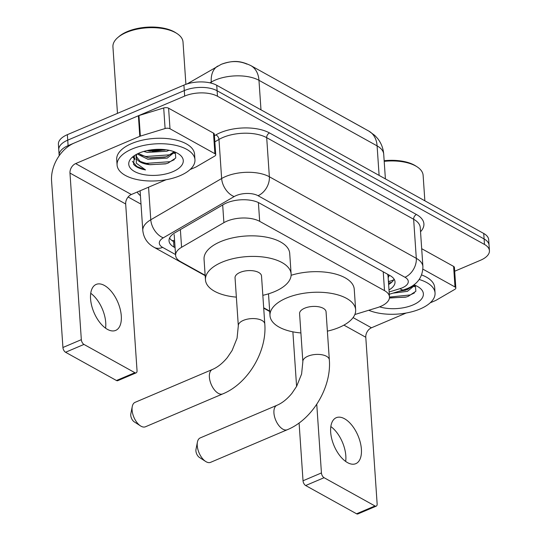 <?xml version="1.0" encoding="UTF-8"?>
<svg xmlns="http://www.w3.org/2000/svg" width="541" height="541" viewBox="0 0 541 541"><rect width="100%" height="100%" fill="white"/><g stroke="black" fill="none" stroke-linecap="round" stroke-linejoin="round"><path stroke-width="0.81" d="M354.842 314.524L377.104 307.707A23.412 11.104 176.1 0 0 380.519 306.47A23.412 11.104 176.1 0 0 389.473 296.881A23.412 11.104 176.1 0 0 384.516 290.645L259.68 221.35A23.412 11.104 176.1 0 0 223.893 222.662L181.58 247.291A23.412 11.104 176.1 0 0 175.609 255.399A23.412 11.104 176.1 0 0 180.559 261.634L205.147 275.281M387.464 274.159A23.412 11.104 -3.9 0 1 388.066 276.309L389.473 296.881M319.339 103.629L363.302 128.001A21.072 9.988 -3.9 0 1 364.079 128.46M319.332 103.595A7.804 3.699 176.1 0 0 318.811 103.331M263.69 307.775L269.689 311.102M246.946 64.122C239.284 60.775 231.007 60.734 222.121 63.994M59.206 155.72A23.412 11.104 -3.9 0 1 59.152 155.226A23.412 11.104 -3.9 0 1 68.105 145.637L184.67 96.075L184.298 90.59A23.412 11.104 -3.9 0 1 217.11 90.76L484.1 238.96A23.412 11.104 -3.9 0 1 489.057 245.195A23.412 11.104 -3.9 0 0 484.1 238.96L217.11 90.76A23.412 11.104 -3.9 0 0 184.298 90.59L67.726 140.153L184.298 90.59L183.92 85.106A23.412 11.104 -3.9 0 1 216.731 85.275L483.728 233.475A23.412 11.104 -3.9 0 1 488.685 239.71L489.429 250.679A23.412 11.104 -3.9 0 1 480.476 260.268L454.69 271.237M59.152 155.226L58.773 149.742A23.412 11.104 -3.9 0 1 67.726 140.153A23.412 11.104 -3.9 0 0 58.773 149.742L58.401 144.258A23.412 11.104 -3.9 0 1 67.355 134.668L183.92 85.106M388.999 289.962A23.412 11.104 176.1 0 0 395.011 281.834A23.412 11.104 176.1 0 0 390.054 275.599L259.443 203.098A23.412 11.104 176.1 0 0 223.656 204.41L175 232.731A23.412 11.104 176.1 0 0 169.029 240.84A23.412 11.104 176.1 0 0 173.979 247.075L175.081 247.683M394.098 279.142A23.412 11.104 -3.9 0 1 388.627 284.478M165.052 149.654A31.222 14.803 -3.9 0 1 152.143 151.223A31.222 14.803 -3.9 0 0 165.052 149.654M184.67 96.075A23.412 11.104 -3.9 0 1 217.482 96.244L484.479 244.444A23.412 11.104 -3.9 0 1 489.429 250.679M141.012 204.153L128.122 196.998M174.702 242.199L173.607 241.59A23.412 11.104 -3.9 0 1 169.563 238.054M330.835 426.558A24.974 12.991 -113 0 1 345.665 461.432M347.532 462.629A24.974 12.991 67 0 0 355.809 463.671A24.974 12.991 67 0 0 360.306 442.491A24.974 12.991 67 0 0 344.536 418.748A24.974 12.991 67 0 0 336.259 417.699A24.974 12.991 67 0 0 331.761 438.886A24.974 12.991 67 0 0 347.532 462.629M422.92 269.161L455.008 286.973L453.601 266.402A3.902 1.853 -3.9 0 1 454.426 267.443L455.833 288.008A3.902 1.853 176.1 0 0 455.008 286.973M421.689 248.684L453.601 266.402M376.265 506.126L357.858 513.95A3.902 2.029 -113 0 1 356.566 513.788L374.974 505.963A3.902 2.029 67 0 0 376.265 506.126A3.902 2.029 67 0 0 377.138 503.867L365.784 337.259A7.804 5.545 119 0 1 371.451 327.792L406.203 313.016M305.665 485.534A3.902 2.029 -113 0 1 303.028 480.773L321.435 472.942A3.902 2.029 67 0 0 324.073 477.703L305.665 485.534L356.566 513.788M292.877 331.836L296.596 386.416M299.092 422.974L303.028 480.773M324.073 477.703L374.974 505.963M321.435 472.942L316.755 404.283M430.223 302.804L435.6 300.519A3.902 1.853 176.1 0 0 436.093 300.269L454.832 289.361A3.902 1.853 176.1 0 0 455.833 288.008M384.157 160.718A33.562 15.912 -3.9 0 1 415.616 165.877L416.996 166.763A35.124 16.649 -3.9 0 1 423.123 175.331L424.854 200.799M384.198 161.346A35.124 16.649 -3.9 0 1 416.996 166.763M419.187 279.494A39.026 18.502 -3.9 0 1 435.052 292.992A39.026 18.502 -3.9 0 1 420.127 308.972A39.026 18.502 -3.9 0 1 368.725 310.27M421.642 274.95A39.026 18.502 -3.9 0 1 434.68 287.508L435.052 292.992M389.824 297.942A19.51 9.251 -3.9 0 1 389.446 297.902L405.669 297.165L408.171 296.387L415.853 291.295L415.4 285.452M413.865 284.857A27.32 12.95 -3.9 0 1 418.612 287.122A27.32 12.95 -3.9 0 1 412.925 304.975A27.32 12.95 -3.9 0 1 379.599 306.842M398.548 291.416L407.258 289.658L414.196 284.979M392.854 293.161L407.38 291.376L414.866 285.235M399.251 291.2L405.662 290.179M414.257 286.784L415.684 285.797M390.223 297.996L406.271 297.002M404.641 289.536L412.499 286.879M389.479 297.07L410.125 294.96L414.379 292.965M199.595 457.537A5.464 2.84 -113 0 1 199.372 457.409A5.464 2.84 -113 0 1 195.977 449.429L197.418 442.092A13.268 6.898 67 0 0 205.654 461.459A13.268 6.898 67 0 0 206.195 461.784A13.268 6.898 67 0 0 210.591 462.339L287.285 429.73A13.268 6.898 -113 0 1 282.882 429.175A13.268 6.898 -113 0 1 274.51 416.563A13.268 6.898 -113 0 1 276.897 405.31L200.211 437.919A13.268 6.898 67 0 0 197.418 442.092M302.859 361.638A13.268 6.289 176.1 0 1 307.93 356.201A13.268 6.289 176.1 0 1 326.527 356.296A13.268 6.289 176.1 0 1 329.334 359.833L326.061 311.839A13.268 6.289 176.1 0 0 318.433 306.733A13.268 6.289 176.1 0 0 304.657 308.208A13.268 6.289 176.1 0 0 299.586 313.645L302.859 361.638L301.594 374.054L296.644 386.328L291.842 393.442C287.075 399.177 282.098 403.133 276.897 405.31M300.904 332.952A42.928 20.348 -3.9 0 1 269.993 315.66A42.928 20.348 -3.9 0 1 286.412 298.077A42.928 20.348 -3.9 0 1 330.964 293.31A42.928 20.348 -3.9 0 1 355.653 309.817A42.928 20.348 -3.9 0 1 339.234 327.4A42.928 20.348 -3.9 0 1 327.379 331.146M291.112 275.288A42.928 20.348 -3.9 0 1 354.247 289.252L355.653 309.817M269.993 315.66L268.593 295.088A42.928 20.348 -3.9 0 1 268.593 293.797M134.439 421.973A5.464 2.84 -113 0 1 134.215 421.845A5.464 2.84 -113 0 1 130.827 413.865L132.261 406.528A13.268 6.898 67 0 0 140.498 425.895A13.268 6.898 67 0 0 141.045 426.22A13.268 6.898 67 0 0 145.441 426.781L222.743 393.909A13.268 6.898 -113 0 1 218.348 393.354A13.268 6.898 -113 0 1 209.969 380.742A13.268 6.898 -113 0 1 212.356 369.489L135.054 402.355A13.268 6.898 67 0 0 132.261 406.528M238.317 325.81A13.268 6.289 176.1 0 1 243.389 320.38A13.268 6.289 176.1 0 1 261.986 320.475A13.268 6.289 176.1 0 1 264.792 324.005L261.519 276.011A13.268 6.289 176.1 0 0 253.891 270.913A13.268 6.289 176.1 0 0 240.123 272.387A13.268 6.289 176.1 0 0 235.044 277.817L238.317 325.81L237.059 338.226L232.103 350.507L227.301 357.615C222.534 363.356 217.556 367.312 212.356 369.489M236.363 297.131A42.928 20.348 -3.9 0 1 205.458 279.832A42.928 20.348 -3.9 0 1 221.871 262.257A42.928 20.348 -3.9 0 1 266.429 257.489A42.928 20.348 -3.9 0 1 291.112 273.996A42.928 20.348 -3.9 0 1 274.693 291.579A42.928 20.348 -3.9 0 1 262.838 295.325M205.458 279.832L204.052 259.267A42.928 20.348 -3.9 0 1 220.471 241.685A42.928 20.348 -3.9 0 1 265.022 236.917A42.928 20.348 -3.9 0 1 289.712 253.425L291.112 273.996M90.726 293.283A24.974 12.991 -113 0 1 105.563 328.157M107.422 329.354A24.974 12.991 67 0 0 115.706 330.395A24.974 12.991 67 0 0 120.203 309.215A24.974 12.991 67 0 0 104.433 285.472A24.974 12.991 67 0 0 96.156 284.424A24.974 12.991 67 0 0 91.659 305.611A24.974 12.991 67 0 0 107.422 329.354M170.002 128.772A3.902 1.853 176.1 0 0 165.1 128.535L140.362 136.116A3.902 1.853 176.1 0 0 139.788 136.325L138.388 115.754A3.902 1.853 -3.9 0 1 138.956 115.551L163.7 107.97A3.902 1.853 -3.9 0 1 168.596 108.2L170.002 128.772L214.899 153.698L213.499 133.127A3.902 1.853 -3.9 0 1 214.324 134.168L215.731 154.733A3.902 1.853 176.1 0 0 214.899 153.698M168.596 108.2L213.499 133.127M138.388 115.754L74.239 143.034A31.222 22.181 -61 0 0 51.571 180.89L62.925 347.498L81.333 339.667L69.972 173.066A7.804 5.545 119 0 1 75.639 163.598L139.788 136.325M136.163 372.85L117.755 380.675A3.902 2.029 -113 0 1 116.464 380.512L134.865 372.688A3.902 2.029 67 0 0 136.163 372.85A3.902 2.029 67 0 0 137.035 370.592L125.674 203.984A7.804 5.545 119 0 1 131.348 194.517L166.101 179.74M81.333 339.667A3.902 2.029 67 0 0 83.963 344.428L65.562 352.259L116.464 380.512M65.562 352.259A3.902 2.029 -113 0 1 62.925 347.498M83.963 344.428L134.865 372.688M190.114 169.529L195.497 167.243A3.902 1.853 176.1 0 0 195.991 166.993L214.73 156.085A3.902 1.853 176.1 0 0 215.731 154.733M117.471 113.36L112.934 46.83A35.124 16.649 -3.9 0 1 117.837 37.512L119.081 36.45A33.562 15.912 -3.9 0 1 127.23 31.615A33.562 15.912 -3.9 0 1 175.514 32.602L176.893 33.488A35.124 16.649 -3.9 0 1 183.014 42.056L185.901 84.342M117.837 37.512A35.124 16.649 -3.9 0 1 126.364 32.446A35.124 16.649 -3.9 0 1 176.893 33.488M132.004 149.046A39.026 18.502 -3.9 0 1 172.505 144.711A39.026 18.502 -3.9 0 1 194.949 159.717A39.026 18.502 -3.9 0 1 180.025 175.697A39.026 18.502 -3.9 0 1 139.524 180.031A39.026 18.502 -3.9 0 1 117.079 165.025A39.026 18.502 -3.9 0 1 132.004 149.046M117.079 165.025L116.707 159.541A39.026 18.502 -3.9 0 1 131.632 143.561A39.026 18.502 -3.9 0 1 172.133 139.226A39.026 18.502 -3.9 0 1 194.577 154.232L194.949 159.717M134.493 155.537L133.559 164.288C135.838 167 139.835 168.88 145.536 169.928L136.278 163.179L136.508 154.368M136.082 156.207L140.166 161.387L149.722 164.667A19.51 9.251 -3.9 0 1 136.082 156.843A19.51 9.251 -3.9 0 1 136.657 154.253M149.722 164.667L165.566 163.889L168.068 163.112L175.744 158.019L175.298 152.177M172.822 171.7A27.32 12.95 -3.9 0 1 138.002 173.066A27.32 12.95 -3.9 0 1 132.572 156.978A27.32 12.95 -3.9 0 1 139.206 153.042A27.32 12.95 -3.9 0 1 178.51 153.847A27.32 12.95 -3.9 0 1 172.822 171.7M138.259 153.461L147.794 157.559L150.364 157.958L164.863 157.093L167.155 156.383L174.094 151.703M137.191 153.975L147.909 159.27L167.277 158.1L174.763 151.96M146.915 150.621L149.898 151.101L165.986 149.769M143.717 151.439L147.443 152.413L166.804 151.243L169.083 150.297M136.001 154.618L135.98 155.267M149.188 151.013L165.093 150.046M149.654 157.864L165.56 156.904M174.155 153.509L175.582 152.521M133.14 157.499L135.054 159.473M150.121 164.721L166.168 163.727M149.228 150.161L163.578 149.505M140.559 155.044L146.016 156.505L169.549 154.827L172.396 153.603M133.397 157.039L135.034 158.648M141.025 161.901L146.483 163.362L170.023 161.685L174.276 159.69M132.396 161.374L136.866 166.5L145.536 169.928M388.154 277.506A7.804 3.699 176.1 0 0 388.688 274.842M172.106 240.644A23.412 16.636 -61 0 0 174.574 240.319M388.404 281.192A23.412 9.102 73 0 0 390.298 281.117L388.438 281.685M383.231 271.812L384.516 290.645M180.376 229.607L181.58 247.291M222.682 204.978L223.893 222.662M258.395 202.564L259.68 221.35M187.024 83.963L221.343 64.278C233.759 60.031 240.285 60.714 250.754 65.556A27.32 19.408 119 0 1 258.97 80.311A31.222 14.803 176.1 0 0 215.223 80.088A31.222 14.803 176.1 0 0 211.254 82.063L209.922 82.834M217.793 66.056A27.32 17.359 59.8 0 0 211.254 82.063L211.328 83.172M379.113 175.406L377.104 145.887A27.32 19.408 -61 0 0 368.888 131.132L374.818 135.46L377.645 138.543C381.243 143.128 383.258 148.349 383.711 154.199A31.222 14.803 176.1 0 0 377.104 145.887L258.97 80.311L260.985 109.837M216.731 85.275L217.482 96.244M483.728 233.475L484.479 244.444M67.355 134.668L68.105 145.637M389.135 291.971L400.029 288.637A15.608 7.398 176.1 0 0 402.301 287.812A15.608 7.398 176.1 0 0 404.972 277.262L258.03 195.7A15.608 7.398 176.1 0 0 236.153 195.585A15.608 7.398 176.1 0 0 234.165 196.572L163.301 237.824A15.608 7.398 176.1 0 0 162.625 247.386L175.548 254.561M140.133 190.784A31.222 14.803 176.1 0 0 140.146 191.5L142.81 230.581A31.222 14.803 -3.9 0 1 150.783 219.768L221.641 178.516A31.222 14.803 -3.9 0 1 225.611 176.542A31.222 14.803 -3.9 0 1 269.364 176.765L416.306 258.334A31.222 14.803 -3.9 0 1 422.913 266.645L420.249 227.565A31.222 14.803 176.1 0 0 413.642 219.254L266.699 137.684A31.222 14.803 176.1 0 0 222.946 137.461A31.222 14.803 176.1 0 0 218.977 139.436L214.851 141.837M214.432 135.744L215.845 134.919A35.124 16.649 -3.9 0 1 269.533 132.958L416.475 214.52A3.902 2.773 -61 0 0 413.642 219.254L416.306 258.334A15.608 11.09 119 0 1 404.972 277.262M215.845 134.919A3.902 2.482 -120.2 0 1 218.977 139.436L221.641 178.516A15.608 9.921 59.8 0 0 234.165 196.572M416.475 214.52A35.124 16.649 -3.9 0 1 420.533 231.744M140.43 195.68A35.124 16.649 -3.9 0 1 137.184 192.035M258.03 195.7A15.608 11.09 119 0 0 269.364 176.765L266.699 137.684A3.902 2.773 -61 0 1 269.533 132.958M163.301 237.824A15.608 9.921 59.8 0 1 150.783 219.768L148.559 187.2M162.625 247.386A15.608 11.09 119 0 1 154.111 247.325L205.174 275.667M400.029 288.637A15.608 6.066 73 0 0 403.667 289.848L389.29 294.25M391.765 282.206L388.539 283.193M173.607 241.59L173.979 247.075M343.92 325.127L365.784 337.259M353.084 317.601L371.451 327.792M69.972 173.066L125.674 203.984M75.639 163.598L131.348 194.517M138.956 115.551L140.362 136.116M165.1 128.535L163.7 107.97M393.74 279.866L390.298 281.117M174.188 234.625L175.609 255.399M250.754 65.556L368.888 131.132M383.711 154.199L385.395 178.895M403.667 289.848L407.474 288.461C417.544 284.255 422.69 276.985 422.913 266.645M142.81 230.581C143.656 238.013 147.423 243.599 154.111 247.325M263.71 308.16L269.709 311.488M329.334 359.833C331.633 387.342 312.38 419.532 287.285 429.73M199.372 457.409L205.654 461.459M264.792 324.005C267.092 351.515 247.846 383.704 222.743 393.909M134.215 421.845L140.498 425.895"/></g></svg>
